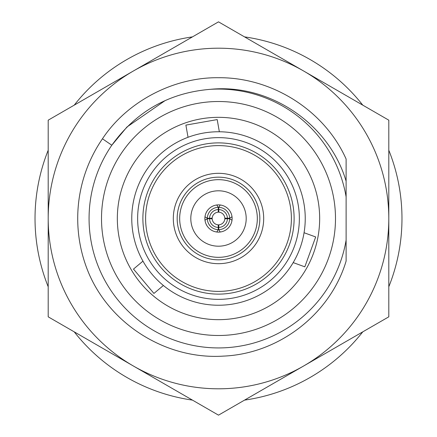 <?xml version="1.0" encoding="UTF-8"?>
<svg xmlns="http://www.w3.org/2000/svg" width="437" height="437" viewBox="0 0 437 437"><rect width="100%" height="100%" fill="white"/><g stroke="black" fill="none" stroke-linecap="round" stroke-linejoin="round"><path stroke-width="0.66" d="M163.394 285.487L153.922 293.44L133.487 269.088L142.959 261.135M188.041 137.284L185.889 125.102L217.2 119.585L219.347 131.761M117.335 218.5A101.165 101.165 0 0 0 218.5 319.666A101.165 101.165 0 0 0 319.666 218.5A101.165 101.165 0 0 0 218.5 117.335A101.165 101.165 0 0 0 117.335 218.5M335.49 218.5A116.99 116.99 0 0 0 218.5 101.51A116.99 116.99 0 0 0 101.51 218.5A116.99 116.99 0 0 0 218.5 335.49A116.99 116.99 0 0 0 335.49 218.5M304.065 232.73L315.689 236.958L304.818 266.832L293.194 262.599M232.123 218.5A13.623 13.623 0 0 0 218.5 204.877A13.623 13.623 0 0 0 204.877 218.5A13.623 13.623 0 0 0 218.5 232.123A13.623 13.623 0 0 0 232.123 218.5M190.8 218.5A27.7 27.7 0 0 0 218.5 246.2A27.7 27.7 0 0 0 246.2 218.5A27.7 27.7 0 0 0 218.5 190.8A27.7 27.7 0 0 0 190.8 218.5M259.829 218.5A41.329 41.329 0 0 0 218.5 177.171A41.329 41.329 0 0 0 177.171 218.5A41.329 41.329 0 0 0 218.5 259.829A41.329 41.329 0 0 0 259.829 218.5M257.327 218.5A38.827 38.827 0 0 0 218.5 179.673A38.827 38.827 0 0 0 179.673 218.5A38.827 38.827 0 0 0 218.5 257.327A38.827 38.827 0 0 0 257.327 218.5M173.314 218.5A45.186 45.186 0 0 0 218.5 263.686A45.186 45.186 0 0 0 263.686 218.5A45.186 45.186 0 0 0 218.5 173.314A45.186 45.186 0 0 0 173.314 218.5M294.117 218.5A75.617 75.617 0 0 0 218.5 142.883A75.617 75.617 0 0 0 142.883 218.5A75.617 75.617 0 0 0 218.5 294.117A75.617 75.617 0 0 0 294.117 218.5M291.392 218.5A72.892 72.892 0 0 0 218.5 145.608A72.892 72.892 0 0 0 145.608 218.5A72.892 72.892 0 0 0 218.5 291.392A72.892 72.892 0 0 0 291.392 218.5M299.361 218.5A80.861 80.861 0 0 0 218.5 137.639A80.861 80.861 0 0 0 137.639 218.5A80.861 80.861 0 0 0 218.5 299.361A80.861 80.861 0 0 0 299.361 218.5M48.196 150.241A183.474 183.474 0 0 0 48.196 286.759M74.235 331.858A183.474 183.474 0 0 0 192.46 400.117M244.54 400.117A183.474 183.474 0 0 0 362.765 331.858M388.804 286.759A183.474 183.474 0 0 0 388.804 150.241M346.115 196.89L346.115 261.047C330.279 314.285 278.795 353.855 223.345 356.111C167.999 359.717 112.899 326.565 89.885 275.758A140.785 140.785 0 0 1 102.455 138.791C127.091 101.581 173.391 77.152 218.5 77.715C271.885 77.223 324.325 110.217 346.115 159.046L346.115 181.213C329.279 124.108 270.082 83.369 210.377 89.323A129.428 129.428 0 0 1 346.115 196.89L346.115 181.213M305.239 218.5A86.739 86.739 0 0 0 218.5 131.761A86.739 86.739 0 0 0 131.761 218.5A86.739 86.739 0 0 0 218.5 305.239A86.739 86.739 0 0 0 305.239 218.5L305.234 217.446M346.115 240.11A129.428 129.428 0 0 1 169.917 338.467A129.428 129.428 0 0 1 111.812 145.221C136.262 111.369 169.119 92.742 210.377 89.323M102.455 138.791L111.812 145.221L126.976 126.976L165.115 100.592M362.765 105.142A183.474 183.474 0 0 0 244.54 36.883M192.46 36.883A183.474 183.474 0 0 0 74.235 105.142M218.178 224.809A6.32 6.32 0 0 1 212.191 218.822L209.563 218.729A8.942 8.942 0 0 0 218.271 227.437L218.178 224.809M218.271 227.437L218.271 229.671A11.171 11.171 0 0 1 207.329 218.729L209.563 218.729M216.779 232.014L218.271 229.671M207.329 218.729L204.986 220.221M212.191 218.178A6.32 6.32 0 0 1 218.178 212.191L218.271 209.563A8.942 8.942 0 0 0 209.563 218.271L212.191 218.178M204.986 216.779L207.329 218.271A11.171 11.171 0 0 1 218.271 207.329L218.271 209.563M207.329 218.271L209.563 218.271M218.271 207.329L216.779 204.986M218.729 227.437A8.942 8.942 0 0 0 227.437 218.729L224.809 218.822A6.32 6.32 0 0 1 218.822 224.809L218.729 229.671L220.221 232.014M227.437 218.729L229.671 218.729A11.171 11.171 0 0 1 218.729 229.671M232.014 220.221L229.671 218.729M220.221 204.986L218.729 207.329L218.822 212.191A6.32 6.32 0 0 1 224.809 218.178L229.671 218.271L232.014 216.779M218.729 209.563A8.942 8.942 0 0 1 227.437 218.271M218.729 207.329A11.171 11.171 0 0 1 229.671 218.271M48.196 218.5L48.196 316.825L218.5 415.15L388.804 316.825L388.804 120.175L218.5 21.85L48.196 120.175L48.196 218.5A170.304 170.304 0 0 1 303.649 71.013A170.304 170.304 0 0 1 303.649 365.988A170.304 170.304 0 0 1 48.196 218.5"/></g></svg>
